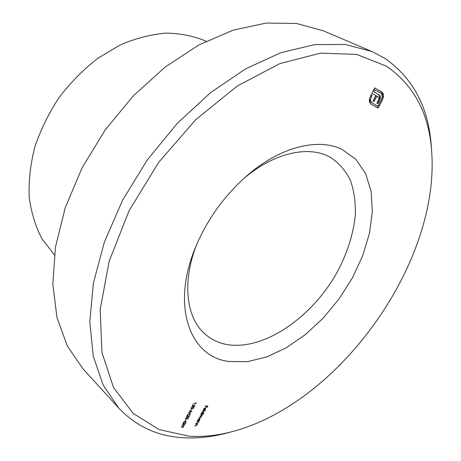 <?xml version="1.0" encoding="UTF-8"?>
<svg xmlns="http://www.w3.org/2000/svg" width="461" height="461" viewBox="0 0 461 461"><rect width="100%" height="100%" fill="white"/><g stroke="black" fill="none" stroke-linecap="round" stroke-linejoin="round"><path stroke-width="0.69" d="M229.002 361.499C190.18 357.166 170.605 306.34 195.712 246.842C207.029 220.012 223.499 196.841 245.114 177.324C278.83 147.111 317.808 137.395 341.976 149.387L355.857 159.333L365.654 173.67L371.151 191.459L372.35 211.737L369.417 233.52L362.634 255.884L352.371 277.96L339.089 298.93L323.282 318.009L305.528 334.484L286.471 347.657L266.821 356.912L247.373 361.672L229.002 361.499M196.772 244.324C181.651 282.276 186.319 318.217 205.185 334.19C211.455 339.636 218.791 343.099 227.187 344.586C263.836 350.74 311.601 317.681 336.737 272.993C347.283 253.435 353.489 233.934 355.368 214.48C355.65 202.022 353.99 190.624 350.395 180.286C345.675 170.8 339.117 163.217 330.716 157.535L327.345 155.824C305.902 145.647 272.342 153.818 243.08 179.156M189.194 436.227C203.468 437.086 218.139 435.461 233.208 431.369C340.183 402.528 439.656 262.545 431.703 152.044C429.254 113.902 414.134 85.256 386.335 66.107L356.555 54.398L320.476 53.148L279.862 63.589L237.231 86.063L195.7 119.716L158.624 162.405L129.034 210.873L109.171 261.231L100.164 309.556L101.967 352.498L113.55 387.603L133.252 413.465L159.126 429.6L189.194 436.227M233.208 431.369L228.351 432.677C212.873 436.89 197.775 438.567 183.057 437.72C157.668 436.296 136.197 426.385 118.633 407.979L103.195 385.154L93.266 356.174L89.774 321.79L93.387 283.187L104.388 242.013L122.574 200.247L147.209 160.065L177.053 123.583L210.51 92.673L245.776 68.741L281.043 52.629L314.661 44.619L345.295 44.463L371.929 51.528L384.774 58.276C413.321 78.249 428.845 107.834 431.34 147.019L431.703 152.044M199.434 420.524L197.492 420.645L197.948 420.397L198.097 419.452L199.653 418.363L199.953 419.619L199.106 420.495L199.434 420.524M195.775 423.866L197.579 424.016L197.106 424.264L197.008 425.14L195.654 425.906L194.732 425.831L196.15 425.624L196.812 425.077L196.83 424.339L195.631 424.143L195.775 423.866M200.829 414.387L202.621 414.554L202.16 414.796L202.091 415.603L201.278 416.277L201.273 417.136L200.016 417.822L199.043 417.735L201.077 417.072L201.088 416.416L199.861 416.202L201.895 415.534L201.906 414.883L200.679 414.664L200.829 414.387M202.863 410.561L205.375 410.803L205.226 411.079L202.719 410.837L202.863 410.561M194.755 405.795L194.703 404.729L195.003 405.836L193.758 406.7L192.929 405.127L191.903 406.562L193.026 404.435L193.672 406.325L194.755 405.795M191.321 409.322L190.681 410.526L191.321 409.322M189.35 415.972L189.298 414.923L189.604 416.012L188.353 416.882L187.523 415.332L186.492 416.761L187.615 414.646L188.261 416.502L189.35 415.972M185.921 419.504L185.287 420.703L185.921 419.504M205.37 405.859L207.813 406.112L207.012 407.605L207.415 406.36L206.661 406.285L205.762 407.484L206.413 406.256L205.22 406.135L205.37 405.859M383.425 96.971L382.29 100.244L378.095 108.081L370.932 104.1L369.532 102.284L369.324 99.42L371.197 94.534L372.062 95.024L370.408 100.158L371.687 102.688L378.003 106.214L381.449 99.766L382.394 95.986L381.166 93.462L374.845 89.797L373.808 91.751L378.844 94.649L380.037 95.761L380.475 97.306L380.175 99.265L377.997 103.811L376.896 103.195L378.775 99.397L378.902 98.279L378.642 97.357L376.96 96.136L374.05 101.593L372.949 100.976L375.871 95.508L371.877 93.255L374.747 87.867L382.797 92.886L383.339 94.073L383.425 96.971L382.515 96.545L382.192 97.899M185.962 422.87L184.728 424.224L185.708 422.841L185.76 421.538L185.38 421.377L183.518 422.76L183.639 424.057L184.452 423.042L183.755 424.356L183.178 424.126L183.271 422.714L184.463 421.406L186.025 421.314L185.783 422.691M185.725 418.075L187.61 417.153L188.376 417.407L188.382 418.306L186.486 419.262L185.743 419.003L185.725 418.075M189.5 411.085L189.65 410.803L191.955 411.454L189.183 412.589L190.549 414.099L187.806 414.283L189.932 413.869L188.71 412.578L191.159 411.558L189.5 411.085M191.136 407.876L193.009 406.965L193.77 407.224L193.781 408.135L191.885 409.086L191.154 408.826L191.136 407.876M203.964 408.872L203.664 409.973L203.722 408.89L205.589 407.991L205.571 409.074L204.736 409.944L203.987 410.129L205.059 408.118L203.814 408.728M203.825 413.713L201.163 413.759L201.618 413.511L201.768 412.56L203.324 411.477L203.618 412.745L202.754 413.615L203.825 413.713M196.305 402.741L196.155 403.531L193.643 403.271L196.046 403.225L196.305 402.741M197.158 421.273L198.956 421.423L198.484 421.671L198.386 422.553L197.031 423.313L196.109 423.238L197.533 423.037L198.19 422.489L198.207 421.746L197.008 421.55L197.158 421.273M182.181 424.892L184.717 425.094L183.53 425.29L182.689 426.88L183.726 426.955L183.576 427.238L181.04 427.042L182.429 426.857L183.271 425.267L182.032 425.175L182.181 424.892M118.633 407.979L83.032 368.84L67.364 346.067L56.991 317.594L52.808 284.189L55.464 247.027L65.249 207.686L82 168.04L105.056 130.111L133.292 95.859L165.222 67.001L199.152 44.815L233.375 30.086L266.297 23.05L296.602 23.482L323.259 30.783L371.929 51.528M54.352 254.766L42.084 238.994C35.566 226.61 31.273 212.659 29.199 197.147C28.547 180.971 30.42 164.249 34.817 146.978C40.654 129.743 48.762 113.239 59.123 97.473C70.608 82.496 83.527 69.415 97.882 58.23L120.344 44.861C135.811 38.28 151.029 34.362 166.006 33.111C180.533 33.376 193.897 36.079 206.096 41.225M381.414 99.83L382.29 100.244M377.962 106.197L377.213 107.592M371.163 94.603L372.062 95.024M370.46 95.923L371.359 96.349M369.757 97.571L369.497 99.726L370.408 100.158M369.497 99.726L370.782 102.25L371.687 102.688M370.782 102.25L378.003 106.214M373.94 89.376L374.845 89.797M378.844 94.649L373.808 91.751M377.928 94.223L380.037 95.761M379.126 95.329L379.559 96.873L380.475 97.306M379.559 96.873L379.265 98.833L380.175 99.265M379.265 98.833L378.222 101.259L379.132 101.691M378.222 101.259L377.121 103.322M373.168 101.097L376.049 95.704L376.96 96.136M374.701 87.953L381.921 92.05M381.005 91.624L382.423 93.646L383.339 94.073M382.423 93.646L382.515 96.545M207.081 406.037L207.415 406.36M206.326 405.957L206.661 406.285M206.079 405.934L206.413 406.256M183.086 423.584L183.755 424.356M185.581 418.525L186.486 419.262M188.123 418.294L188.111 417.637L187.46 417.43L185.985 418.11L185.99 418.755L186.636 418.986L188.123 418.294M187.846 416.369L188.353 416.882M187.569 415.488L188.019 415.943M188.987 412.422L190.572 414.059M189.863 413.35L190.549 414.099M189.846 413.396L189.5 413.413M190.71 411.103L191.159 411.558M191.211 408.383L191.885 409.086M193.516 408.123L193.499 407.449L192.865 407.247L191.39 407.916L191.401 408.573L192.035 408.803L193.516 408.123M193.268 406.216L193.758 406.7M192.986 405.317L193.43 405.749M203.537 409.385L203.895 409.743M205.26 408.169L204.356 409.875L205.347 409.068L205.485 408.475L204.955 407.864M204.903 410.757L205.226 411.079M203.353 413.673L203.676 413.99M202.2 413.563L203.393 412.728L203.422 411.863L201.981 412.589L202.2 413.563M202.149 414.508L202.471 414.825M201.837 414.479L202.16 414.796M201.561 414.456L202.246 415.131M195.821 403.196L196.155 403.531M197.124 423.976L197.429 424.287M196.795 423.953L197.106 424.264M196.386 423.918L196.743 424.276M198.495 421.389L198.806 421.7M198.172 421.36L198.484 421.671M197.763 421.325L198.121 421.688M198.887 420.392L199.29 420.801M198.535 420.449L199.728 419.608L199.757 418.749L198.311 419.481L198.535 420.449M184.262 425.059L184.567 425.37M183.224 424.979L183.53 425.29M183.276 426.921L183.576 427.238M182.965 424.956L183.271 425.267M381.881 92.459L382.797 92.886M187.178 417.142L187.46 417.43M192.571 406.954L192.865 407.247M199.699 417.505L200.016 417.822M200.241 415.943L200.558 416.26M201.111 414.416L201.434 414.733M195.343 425.595L195.654 425.906M195.971 423.884L196.282 424.195M196.72 423.002L197.031 423.313M197.348 421.291L197.66 421.608M185.76 421.538L185.322 421.095M183.426 423.936L183 423.498M188.111 417.637L187.633 417.153M188.261 416.502L187.713 415.949M193.499 407.449L193.009 406.965M193.672 406.325L193.13 405.789M205.37 408.25L204.972 407.864M201.941 413.454L201.578 413.096M203.422 411.863L203.047 411.494M201.088 416.416L200.65 415.983M201.906 414.883L201.469 414.445M196.83 424.339L196.415 423.918M198.207 421.746L197.786 421.331M198.27 420.334L197.907 419.977M199.757 418.749L199.388 418.381"/></g></svg>
